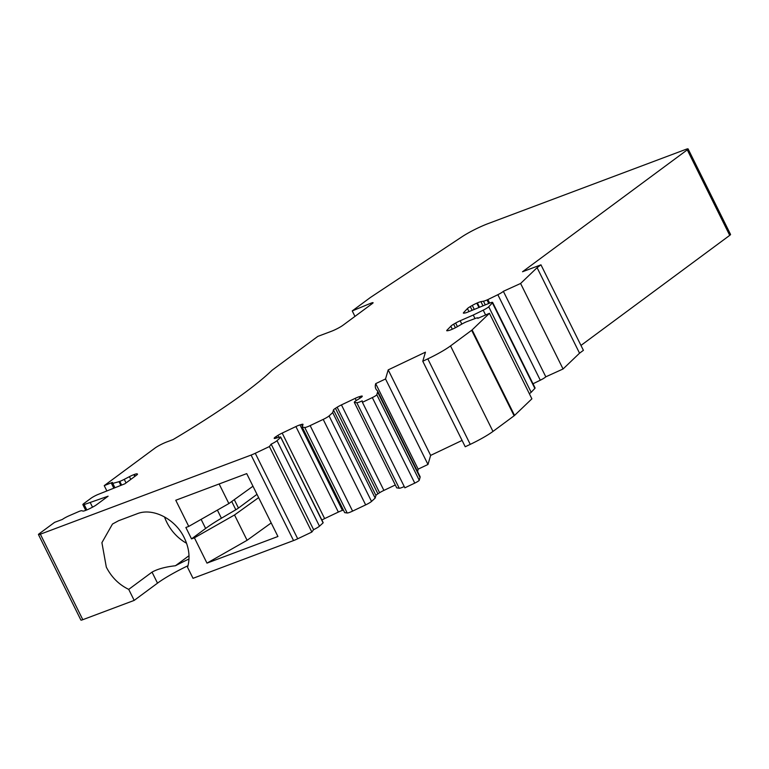 <?xml version="1.0" encoding="UTF-8"?>
<svg xmlns="http://www.w3.org/2000/svg" width="769" height="769" viewBox="0 0 769 769"><rect width="100%" height="100%" fill="white"/><g stroke="black" fill="none" stroke-linecap="round" stroke-linejoin="round"><path stroke-width="1.15" d="M114.85 487.556L112.783 483.393A6.613 0.894 153.6 0 1 111.495 483.47A6.613 0.894 153.6 0 1 112.457 482.384L104.228 485.633L155.021 448.058A9.449 1.269 153.6 0 1 166.758 441.954L173.14 439.551A283.367 38.181 153.6 0 0 244.725 392.767C256.154 384.317 265.305 376.772 272.197 370.139L317.808 336.399L331.276 331.343A9.449 1.269 153.6 0 0 343.012 325.229L372.407 303.486A4.72 0.634 153.6 0 0 373.09 302.717A4.72 0.634 153.6 0 0 370.543 303.351L352.24 310.916L370.379 297.497L462.006 236.775A22.666 3.057 153.6 0 1 487.988 223.654L685.823 149.378A5.671 0.759 153.6 0 1 688.101 148.926L730.55 234.439A5.671 0.759 153.6 0 1 729.723 235.362L580.97 345.425M540.963 264.824L583.402 350.337L579.547 353.192L563.052 368.985L520.603 283.473L537.098 267.679L540.963 264.824L522.526 271.745L687.275 149.849L729.723 235.362M533.004 383.779L540.29 380.213A6.613 0.894 153.6 0 0 545.067 377.444A6.613 0.894 153.6 0 0 545.807 376.82L563.052 368.985M463.87 313.185L463.592 312.627A6.613 0.894 153.6 0 0 463.371 313.089A6.613 0.894 153.6 0 0 464.082 313.146L465.178 312.954A6.613 0.894 153.6 0 0 468.725 311.705L490.045 302.938A6.613 0.894 153.6 0 1 492.631 302.438L535.08 387.951A6.613 0.894 153.6 0 1 534.849 388.403L531.177 392.286A6.613 0.894 153.6 0 1 530.447 392.911A6.613 0.894 153.6 0 1 529.332 393.661M447.222 330.785L446.943 330.237A6.613 0.894 153.6 0 0 446.722 330.689A6.613 0.894 153.6 0 0 447.443 330.747L448.529 330.555A6.613 0.894 153.6 0 0 452.076 329.315L452.643 329.065A6.613 0.894 153.6 0 0 457.161 326.787L461.784 324.124A6.613 0.894 153.6 0 1 466.302 321.846L475.425 318.404A6.613 0.894 153.6 0 1 478.001 317.905A6.613 0.894 153.6 0 1 477.78 318.356L489.44 313.31L531.888 398.823L514.557 415.423A4.72 0.634 153.6 0 1 514.105 415.789L492.977 431.428A28.338 3.816 153.6 0 1 470.253 444.367L465.226 446.76L422.777 361.247L425.449 352.164L388.201 369.879L385.529 378.963L375.705 383.635L418.153 469.138L427.977 464.476L385.529 378.963M462.082 440.435L430.65 455.392L427.977 464.476M417.74 471.897A283.367 38.181 153.6 0 1 418.153 469.138M375.705 383.635A283.367 38.181 153.6 0 0 375.858 388.835A283.367 38.181 153.6 0 0 377.291 390.623A56.675 7.632 153.6 0 1 377.569 390.979L420.018 476.492A56.675 7.632 153.6 0 1 420.047 477.539L419.249 480.269A4.72 0.634 153.6 0 1 418.557 480.952A4.72 0.634 153.6 0 1 414.77 483.105L404.869 487.815L362.42 402.302L372.321 397.592L414.77 483.105M404.244 486.546A6.613 0.894 153.6 0 1 399.255 488.238L396.727 487.854L354.288 402.341L356.816 402.725L399.255 488.238M319.471 526.188L277.023 440.675A6.613 0.894 153.6 0 1 276.456 441.137A6.613 0.894 153.6 0 1 271.149 444.155L269.4 446.549L311.849 532.052L313.598 529.658A6.613 0.894 153.6 0 0 318.904 526.64A6.613 0.894 153.6 0 0 319.471 526.188L323.086 522.882L280.685 437.186A6.613 0.894 153.6 0 0 280.685 437.071A6.613 0.894 153.6 0 0 279.195 437.196L275.687 438.243A6.613 0.894 153.6 0 1 274.187 438.368A6.613 0.894 153.6 0 1 274.187 438.253L274.225 438.128A6.613 0.894 153.6 0 1 275.187 437.177A6.613 0.894 153.6 0 1 276.196 436.494L277.897 435.408A6.613 0.894 153.6 0 1 282.185 433.082L295.902 426.555A6.613 0.894 153.6 0 1 299.997 424.901L301.506 424.45A6.613 0.894 153.6 0 1 303.005 424.325A6.613 0.894 153.6 0 1 303.005 424.44L302.217 427.103L344.666 512.615L347.194 513A6.613 0.894 153.6 0 0 352.596 511.116L365.659 504.897A6.613 0.894 153.6 0 0 370.966 501.878A6.613 0.894 153.6 0 0 371.533 501.426L375.147 498.12L375.926 495.457A6.613 0.894 153.6 0 1 376.897 494.505A6.613 0.894 153.6 0 1 377.906 493.813L379.607 492.737A6.613 0.894 153.6 0 1 383.894 490.411L395.304 484.979M321.865 520.017A6.613 0.894 153.6 0 1 324.633 518.594L338.35 512.067A6.613 0.894 153.6 0 1 342.445 510.414L343.435 510.116M280.685 437.071L323.134 522.574A6.613 0.894 153.6 0 1 323.134 522.699L323.086 522.882M311.849 532.052L297.709 538.781A9.449 1.269 153.6 0 1 293.547 540.569L193.019 578.317L187.549 567.291C190.289 557.9 189.193 548.086 184.281 537.829C175.351 518.864 152.695 507.338 137.026 513.798L118.599 520.719L112.485 524.035L101.912 542.664L106.314 567.109C111.515 577.25 118.984 584.671 128.721 589.381L134.191 600.397L157.51 583.152A39.2 5.277 153.6 0 1 188.001 565.705M134.191 600.397L82.802 619.689A4.72 0.634 153.6 0 1 80.899 620.074L38.45 534.561A4.72 0.634 153.6 0 1 39.132 533.792L54.599 522.353L62.395 519.431A6.613 0.894 153.6 0 1 68.922 515.845L79.303 511.337A6.613 0.894 153.6 0 1 81.85 510.722L82.927 511.068A6.613 0.894 153.6 0 0 85.474 510.462L85.974 510.27A6.613 0.894 153.6 0 0 90.434 508.251L92.665 507.088A6.613 0.894 153.6 0 0 96.423 504.839L108.102 496.197L84.157 504.57A6.613 0.894 153.6 0 1 82.869 504.647A6.613 0.894 153.6 0 1 83.831 503.56L91.011 498.254A6.613 0.894 153.6 0 1 97.538 494.669L124.857 483.797L136.546 475.155A6.613 0.894 153.6 0 0 137.507 474.079A6.613 0.894 153.6 0 0 137.391 474.002L137.497 474.213M688.101 148.926A5.671 0.759 153.6 0 1 687.275 149.849M579.547 353.192L537.098 267.679M545.807 376.82L503.359 291.307L520.603 283.473M503.359 291.307A6.613 0.894 153.6 0 1 502.628 291.932A6.613 0.894 153.6 0 1 497.841 294.7L540.29 380.213M489.632 303.092L487.892 299.574L497.841 294.7M488.719 303.438L486.998 299.968L487.892 299.574M486.998 299.968A6.613 0.894 153.6 0 1 483.451 301.208L485.201 304.735M463.592 312.627L467.446 308.561A6.613 0.894 153.6 0 1 468.186 307.936A6.613 0.894 153.6 0 1 470.292 306.581L472.291 305.428A6.613 0.894 153.6 0 1 476.809 303.159L477.376 302.909A6.613 0.894 153.6 0 1 480.923 301.669L483.451 301.208M492.631 302.438A6.613 0.894 153.6 0 1 492.4 302.89L534.849 388.403M531.177 392.286L488.728 306.773L492.4 302.89M488.728 306.773A6.613 0.894 153.6 0 1 487.998 307.398A6.613 0.894 153.6 0 1 483.211 310.167L485.604 314.973M475.011 318.558L473.262 315.04L483.211 310.167M446.943 330.237L451.538 325.537A6.613 0.894 153.6 0 1 453.643 324.191L455.642 323.038A6.613 0.894 153.6 0 1 460.16 320.76L473.262 315.04M489.44 313.31L472.108 329.911A4.72 0.634 153.6 0 1 471.657 330.286L450.528 345.915A28.338 3.816 153.6 0 1 427.804 358.854L422.777 361.247M430.65 455.392L388.201 369.879M377.569 390.979A56.675 7.632 153.6 0 1 377.598 392.027L376.8 394.757A4.72 0.634 153.6 0 1 376.108 395.439A4.72 0.634 153.6 0 1 372.321 397.592M356.816 402.725A6.613 0.894 153.6 0 0 362.209 400.841L362.42 402.302M375.147 498.12L332.698 412.607L333.477 409.944A6.613 0.894 153.6 0 1 334.448 408.993A6.613 0.894 153.6 0 1 335.457 408.31L337.158 407.224A6.613 0.894 153.6 0 1 341.446 404.898L355.163 398.371A6.613 0.894 153.6 0 1 359.248 396.717L360.767 396.266A6.613 0.894 153.6 0 1 362.257 396.141A6.613 0.894 153.6 0 1 362.266 396.256L362.228 396.371A6.613 0.894 153.6 0 1 361.267 397.333A6.613 0.894 153.6 0 1 360.248 398.015L356.316 400.514A6.613 0.894 153.6 0 0 355.297 401.207A6.613 0.894 153.6 0 0 354.336 402.158L354.288 402.341M371.533 501.426L329.084 415.914L332.698 412.607M329.084 415.914L328.517 416.375A6.613 0.894 153.6 0 1 323.211 419.393L365.659 504.897M352.596 511.116L310.147 425.603L323.211 419.393M310.147 425.603A6.613 0.894 153.6 0 1 304.745 427.487L347.194 513M302.217 427.103L304.745 427.487M277.023 440.675L280.637 437.369M271.149 444.155L313.598 529.658M269.4 446.549L255.27 453.268A9.449 1.269 153.6 0 1 251.098 455.065L40.353 534.186A4.72 0.634 153.6 0 1 38.45 534.561M206.976 563.129L277.926 536.493L246.714 473.617L175.765 500.254L188.751 526.409L185.867 527.486L191.529 538.886L194.413 537.81L206.976 563.129L247.089 540.29L271.197 522.939M188.982 559.025A39.2 5.277 153.6 0 0 175.428 565.753C165.441 566.868 157.635 568.993 152.031 572.126L128.721 589.381M126.029 482.932L124.251 479.356L129.413 476.674A6.613 0.894 153.6 0 1 133.883 474.646L134.373 474.463A6.613 0.894 153.6 0 1 136.93 473.848L137.391 474.002M124.251 479.356A6.613 0.894 153.6 0 1 119.791 481.375L121.598 485.028M120.82 485.316L119.012 481.673L119.791 481.375M112.783 483.393L119.012 481.673M104.228 485.633L106.718 490.641M354.961 316.395L352.24 310.916M186.569 543.27A39.671 31.346 53.5 0 1 166.815 522.343A39.671 31.346 53.5 0 1 164.518 516.912M175.428 565.753L189.001 555.708M188.751 526.409L228.864 503.57L219.136 483.97M228.864 503.57L252.972 486.219M191.529 538.886L205.631 528.457A56.675 7.632 153.6 0 1 221.414 518.229L235.823 509.751A9.449 1.269 153.6 0 0 238.457 508.049L257 494.323M194.413 537.81L234.526 514.97L258.634 497.62M247.089 540.29L234.526 514.97M92.53 507.165L90.386 502.849M482.874 305.601L480.923 301.669M477.376 302.909L479.423 307.033M478.856 307.283L476.809 303.159M472.291 305.428L474.213 309.311M472.108 310.234L470.292 306.581M467.446 308.561L468.965 311.608M461.823 324.105L460.16 320.76M455.642 323.038L457.43 326.633M455.411 327.748L453.643 324.191M450.797 326.162L452.316 329.209M514.557 415.423L472.108 329.911M471.657 330.286L514.105 415.789M492.977 431.428L450.528 345.915M427.804 358.854L470.253 444.367M377.598 392.027L420.047 477.539M419.249 480.269L376.8 394.757M360.767 396.266L361.286 397.313M359.979 398.188L359.248 396.717M355.163 398.371L356.249 400.562M383.894 490.411L341.446 404.898M337.158 407.224L379.607 492.737M377.906 493.813L335.457 408.31M333.477 409.944L375.926 495.457M301.506 424.45L302.448 426.334M342.445 510.414L299.997 424.901M295.902 426.555L338.35 512.067M324.633 518.594L282.185 433.082M277.897 435.408L278.839 437.301M276.888 437.878L276.196 436.494M280.685 437.186L323.134 522.699M297.709 538.781L255.27 453.268M251.098 455.065L293.547 540.569M82.802 619.689L40.353 534.186M152.031 572.126L157.51 583.152M137.276 474.54L136.93 473.848M134.373 474.463L135.209 476.146M134.777 476.463L133.883 474.646M129.413 476.674L130.778 479.423M370.543 303.351L371.091 304.466M205.631 528.457L201.122 519.363M84.157 504.57L86.83 509.934M217.387 510.107L221.414 518.229M231.738 501.503L235.823 509.751M234.295 499.658L238.457 508.049M111.495 483.47L113.735 487.979M82.869 504.647L85.715 510.366"/></g></svg>
